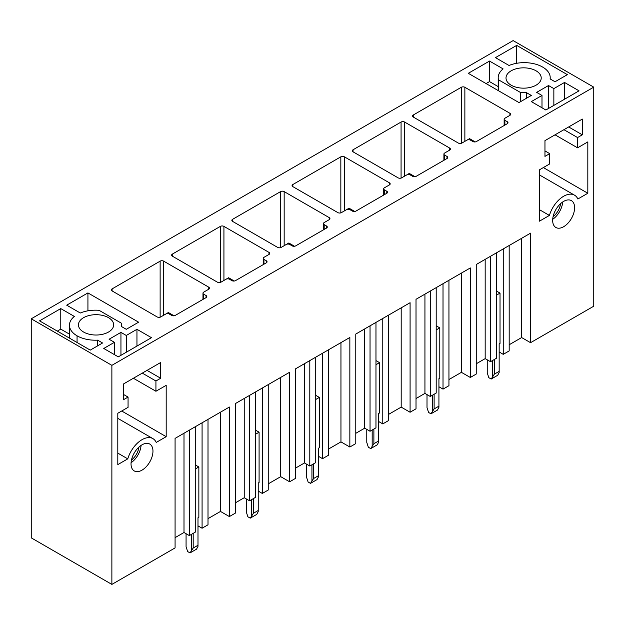 <?xml version="1.0" encoding="UTF-8"?>
<svg xmlns="http://www.w3.org/2000/svg" width="625" height="625" viewBox="0 0 625 625"><rect width="100%" height="100%" fill="white"/><g stroke="black" fill="none" stroke-linecap="round" stroke-linejoin="round"><path stroke-width="0.94" d="M163.695 315.234L163.695 261.156L208.75 287.172A2.516 1.453 0 0 1 209.484 288.195A2.516 1.453 0 0 1 208.75 289.227L203.711 292.133A2.516 1.453 0 0 0 202.977 293.156A2.516 1.453 0 0 0 203.711 294.188L206.086 295.555A2.516 1.453 0 0 1 206.82 296.586A2.516 1.453 0 0 1 206.086 297.609L175.258 315.406A2.516 1.453 0 0 1 171.695 315.406L169.328 314.039A2.516 1.453 0 0 0 165.766 314.039L160.727 316.945A2.516 1.453 0 0 1 157.172 316.945L112.117 290.938L112.117 288.883A2.516 1.453 0 0 0 111.375 289.906A2.516 1.453 0 0 0 112.117 290.938M163.695 261.156A2.516 1.453 0 0 0 160.133 261.156L112.117 288.883M111.875 365.344L31.25 318.797L31.25 537.859L111.875 584.406L111.875 365.344L593.75 87.141L513.125 40.594L31.25 318.797M468.305 73.312L489.523 61.062L503.102 68.898A25.992 15.008 0 0 0 498.203 77.664A25.992 15.008 0 0 0 498.461 79.773L520.547 92.523A26.016 15.016 0 0 0 526.398 92.617L531.32 95.461L518.992 102.578L468.305 73.312M495.453 57.633L516.68 45.383L567.367 74.648L555.039 81.766L550.117 78.922A25.992 15.008 0 0 0 550.211 77.648A25.992 15.008 0 0 0 542.594 67.039A25.992 15.008 0 0 0 509.031 65.477L495.453 57.633M564.523 82.453L579.047 90.836L545.844 110.008L531.32 101.617L541.992 95.461L536.656 92.375L548.516 85.531L553.852 88.609L564.523 82.453L564.523 99.227M536.062 70.812A17.609 10.164 0 0 0 516.875 68.609A17.609 10.164 0 0 0 506.008 78A17.609 10.164 0 0 0 511.164 85.188A17.609 10.164 0 0 0 530.352 87.391A17.609 10.164 0 0 0 541.219 78A17.609 10.164 0 0 0 536.062 70.812M99.117 310.328A25.992 15.008 0 0 0 80.281 313.016L66.703 305.172L87.93 292.922L138.617 322.188L126.281 329.305L121.367 326.461A26.016 15.016 0 0 0 121.461 325.188A26.016 15.016 0 0 0 121.203 323.086L99.117 310.328M97.648 340.156A25.992 15.008 0 0 1 77.062 335.812A25.992 15.008 0 0 1 69.453 325.203A25.992 15.008 0 0 1 74.352 316.438L60.773 308.594L39.547 320.852L90.242 350.117L102.57 342.992L97.648 340.156L97.648 345.836M118.281 356.859L151.484 337.688L136.953 329.305L126.281 335.469L120.945 332.383L109.094 339.234L114.43 342.312L103.758 348.469L118.281 356.859M83.602 332.039A17.609 10.164 0 0 0 102.789 334.25A17.609 10.164 0 0 0 113.656 324.852A17.609 10.164 0 0 0 108.5 317.664A17.609 10.164 0 0 0 89.312 315.461A17.609 10.164 0 0 0 78.445 324.852A17.609 10.164 0 0 0 83.602 332.039M464.867 141.359L464.867 87.281L509.922 113.289A2.516 1.453 0 0 1 510.656 114.32A2.516 1.453 0 0 1 509.922 115.344L504.883 118.25A2.516 1.453 0 0 0 504.141 119.281A2.516 1.453 0 0 0 504.883 120.305L507.25 121.68A2.516 1.453 0 0 1 507.992 122.703A2.516 1.453 0 0 1 507.25 123.727L476.422 141.531A2.516 1.453 0 0 1 472.867 141.531L470.492 140.156A2.516 1.453 0 0 0 466.937 140.156L461.898 143.07A2.516 1.453 0 0 1 458.344 143.07L413.289 117.055L413.289 115A2.516 1.453 0 0 0 412.547 116.031A2.516 1.453 0 0 0 413.289 117.055M413.289 115L461.305 87.281A2.516 1.453 0 0 1 464.867 87.281M404.633 176.133L404.633 122.055L449.688 148.07A2.516 1.453 0 0 1 450.422 149.094A2.516 1.453 0 0 1 449.688 150.117L444.648 153.031A2.516 1.453 0 0 0 443.914 154.055A2.516 1.453 0 0 0 444.648 155.086L447.016 156.453A2.516 1.453 0 0 1 447.758 157.477A2.516 1.453 0 0 1 447.016 158.508L416.188 176.305A2.516 1.453 0 0 1 412.633 176.305L410.258 174.938A2.516 1.453 0 0 0 406.703 174.938L401.664 177.844A2.516 1.453 0 0 1 398.109 177.844L353.055 151.828L353.055 149.781A2.516 1.453 0 0 0 352.312 150.805A2.516 1.453 0 0 0 353.055 151.828M353.055 149.781L401.07 122.055A2.516 1.453 0 0 1 404.633 122.055M344.398 210.906L344.398 156.828L389.453 182.844A2.516 1.453 0 0 1 390.188 183.867A2.516 1.453 0 0 1 389.453 184.898L384.414 187.805A2.516 1.453 0 0 0 383.68 188.836A2.516 1.453 0 0 0 384.414 189.859L386.781 191.227A2.516 1.453 0 0 1 387.523 192.258A2.516 1.453 0 0 1 386.781 193.281L355.953 211.078A2.516 1.453 0 0 1 352.398 211.078L350.031 209.711A2.516 1.453 0 0 0 346.469 209.711L341.43 212.617A2.516 1.453 0 0 1 337.875 212.617L292.82 186.609L292.82 184.555A2.516 1.453 0 0 0 292.078 185.578A2.516 1.453 0 0 0 292.82 186.609M292.82 184.555L340.836 156.828A2.516 1.453 0 0 1 344.398 156.828M284.164 245.688L284.164 191.602L329.219 217.617A2.516 1.453 0 0 1 329.953 218.648A2.516 1.453 0 0 1 329.219 219.672L324.18 222.578A2.516 1.453 0 0 0 323.445 223.609A2.516 1.453 0 0 0 324.18 224.633L326.547 226.008A2.516 1.453 0 0 1 327.289 227.031A2.516 1.453 0 0 1 326.547 228.055L295.719 245.859A2.516 1.453 0 0 1 292.164 245.859L289.797 244.484A2.516 1.453 0 0 0 286.234 244.484L281.195 247.398A2.516 1.453 0 0 1 277.641 247.398L232.586 221.383L232.586 219.328A2.516 1.453 0 0 0 231.844 220.359A2.516 1.453 0 0 0 232.586 221.383M232.586 219.328L280.602 191.602A2.516 1.453 0 0 1 284.164 191.602M223.93 280.461L223.93 226.383L268.984 252.391A2.516 1.453 0 0 1 269.719 253.422A2.516 1.453 0 0 1 268.984 254.445L263.945 257.359A2.516 1.453 0 0 0 263.211 258.383A2.516 1.453 0 0 0 263.945 259.414L266.32 260.781A2.516 1.453 0 0 1 267.055 261.805A2.516 1.453 0 0 1 266.32 262.836L235.484 280.633A2.516 1.453 0 0 1 231.93 280.633L229.562 279.266A2.516 1.453 0 0 0 226 279.266L220.961 282.172A2.516 1.453 0 0 1 217.406 282.172L172.352 256.156L172.352 254.102A2.516 1.453 0 0 0 171.609 255.133A2.516 1.453 0 0 0 172.352 256.156M172.352 254.102L220.367 226.383A2.516 1.453 0 0 1 223.93 226.383M268.242 384.602L268.242 490.023L262.312 493.445L258.227 491.086M262.312 493.445L262.312 388.023M593.75 87.141L593.75 306.203L530.555 342.688L530.555 233.156L476.25 264.516L476.25 374.047L470.32 377.469L470.32 267.938L416.016 299.289L416.016 408.82L410.086 412.242L410.086 302.711L355.781 334.062L355.781 443.594L349.852 447.016L349.852 337.484L295.547 368.836L295.547 478.367L289.617 481.797L280.727 476.656L268.242 483.867M280.727 476.656L280.727 377.398M289.617 481.797L289.617 372.266L235.312 403.617L235.312 513.148L229.383 516.57L229.383 407.039L175.078 438.391L175.078 547.922L111.875 584.406M255.5 391.961L255.5 497.383L249.57 500.805L244.234 497.727L235.312 502.875M244.234 497.727L244.234 398.461M249.57 500.805L249.57 395.383M315.734 357.188L315.734 462.609L309.805 466.031L304.469 462.953L295.547 468.102M388.711 315.047L388.711 420.477L382.781 423.898L378.695 421.539M382.781 423.898L382.781 318.477M410.086 412.242L401.188 407.109L388.711 414.313M401.188 407.109L401.188 307.844M375.969 322.406L375.969 427.836L370.039 431.258L364.703 428.172L355.781 433.328M364.703 428.172L364.703 328.914M370.039 431.258L370.039 325.828M436.195 287.633L436.195 393.055L430.273 396.477L424.937 393.398L416.016 398.555M509.18 245.5L509.18 350.922L503.25 354.344L499.164 351.984M503.25 354.344L503.25 248.922M530.555 342.688L521.656 337.555L509.18 344.758M521.656 337.555L521.656 238.297M496.43 252.859L496.43 358.281L490.508 361.703L485.172 358.625L476.25 363.773M485.172 358.625L485.172 259.359M490.508 361.703L490.508 256.281M470.32 377.469L461.422 372.336L448.945 379.539M448.945 280.273L448.945 385.695L443.016 389.125L438.93 386.758M430.273 396.477L430.273 291.055M424.937 393.398L424.937 294.133M461.422 372.336L461.422 273.07M443.016 389.125L443.016 283.695M349.852 447.016L340.953 441.883L328.477 449.086M328.477 349.828L328.477 455.25L322.547 458.672L318.461 456.313M309.805 466.031L309.805 360.609M304.469 462.953L304.469 363.688M340.953 441.883L340.953 342.617M322.547 458.672L322.547 353.25M549.406 215.43L539.445 221.18L539.445 169.836L549.703 163.914L549.703 153.648L544.961 156.383L544.961 140.641L582.305 119.078L582.305 134.82L577.562 137.562L577.562 147.828L587.82 141.906L587.82 193.25L577.867 199A21.805 12.586 120 0 0 574.539 195.18A21.805 12.586 120 0 0 549.406 215.43L539.445 209.68M127.766 458.859L117.805 464.609L117.805 413.266L128.062 407.344L128.062 397.078L123.32 399.812L123.32 384.07L160.672 362.508L160.672 378.25L155.93 380.992L155.93 391.258L166.188 385.336L166.188 436.68L156.227 442.43A21.805 12.586 120 0 0 152.898 438.609A21.805 12.586 120 0 0 127.766 458.859L117.805 453.109M558.375 205.984A15.508 8.953 120 0 0 555.875 227.492A15.508 8.953 120 0 0 568.891 222.141A15.508 8.953 120 0 0 571.391 200.625A15.508 8.953 120 0 0 558.375 205.984M147.25 443.344A15.508 8.953 120 0 0 133.219 454.969A15.508 8.953 120 0 0 134.242 470.922A15.508 8.953 120 0 0 136.734 471.641A15.508 8.953 120 0 0 150.773 460.016A15.508 8.953 120 0 0 149.75 444.055A15.508 8.953 120 0 0 147.25 443.344M195.266 426.734L195.266 532.164L189.336 535.586L184 532.5L175.078 537.656M229.383 516.57L220.492 511.438L208.008 518.641M208.008 419.375L208.008 524.805L202.078 528.227L197.992 525.867M189.336 535.586L189.336 430.156M184 532.5L184 433.242M220.492 511.438L220.492 412.172M202.078 528.227L202.078 422.797M543.359 167.578L587.82 193.25M555.039 134.82L577.562 147.828M563.93 129.688L577.562 137.562M568.672 126.945L582.305 134.82M544.961 150.906L549.703 153.648M541.992 107.781L541.992 95.461M548.516 108.461L548.516 85.531M553.852 105.383L553.852 88.609M526.398 98.297L526.398 92.617M520.547 101.68L520.547 92.523M486.086 83.578L489.523 81.594L498.203 86.609M498.461 90.727L498.461 79.773M489.523 81.594L489.523 61.062M516.68 63.289L516.68 45.383M552.703 219.297A15.508 8.953 120 0 0 557.031 215.289A15.508 8.953 120 0 0 562.703 201.977M553.102 216.602A12.578 7.258 120 0 0 556.039 213.766A12.578 7.258 120 0 0 560.57 203.672M123.32 394.336L128.062 397.078M147.031 370.375L160.672 378.25M142.289 373.117L155.93 380.992M133.398 378.25L155.93 391.258M121.719 411.008L166.188 436.68M120.945 355.32L120.945 332.383M126.281 352.234L126.281 335.469M136.953 346.078L136.953 329.305M114.43 354.633L114.43 342.312M87.93 310.828L87.93 292.922M69.453 334.141L60.773 329.133L60.773 308.594M57.336 331.117L60.773 329.133M141.07 445.406A15.508 8.953 -60 0 1 131.07 462.727M131.461 460.031A12.578 7.258 120 0 0 138.93 447.102M466.977 140.141L469.547 138.656L475.203 141.922M494.352 374.156L491.188 379.039L497.711 375.273L499.164 372.508L499.164 371.383L494.352 374.156L494.352 359.484M499.164 371.383L499.164 343.906L500.023 343.406L500.023 293.094L496.43 295.164M500.023 293.094L496.43 291.023M491.188 379.039L488.812 377.672L487.242 372.859L487.242 359.82M492.641 376.273L492.641 360.469M406.742 174.914L409.312 173.43L414.969 176.695M434.117 408.93L430.953 413.82L437.477 410.055L438.93 407.289L438.93 406.156L434.117 408.93L434.117 394.258M438.93 406.156L438.93 378.68L439.789 378.188L439.789 327.867L436.195 329.938M439.789 327.867L436.195 325.797M430.953 413.82L428.578 412.445L427.008 407.641L427.008 394.594M432.406 411.055L432.406 395.242M346.508 209.687L349.078 208.203L354.734 211.469M373.883 443.711L370.719 448.594L377.242 444.828L378.695 442.062L378.695 440.93L373.883 443.711L373.883 429.031M378.695 440.93L378.695 413.453L379.555 412.961L379.555 362.648L375.969 364.719M379.555 362.648L375.969 360.57M370.719 448.594L368.344 447.227L366.773 442.414L366.773 429.375M372.172 445.828L372.172 430.023M286.273 244.469L288.844 242.984L294.5 246.242M313.648 478.484L310.484 483.367L317.008 479.602L318.461 476.836L318.461 475.711L313.648 478.484L313.648 463.812M318.461 475.711L318.461 448.234L319.32 447.734L319.32 397.422L315.734 399.492M319.32 397.422L315.734 395.352M310.484 483.367L308.109 482L306.539 477.187L306.539 464.148M311.938 480.602L311.938 464.797M226.039 279.242L228.609 277.758L234.266 281.023M253.422 513.258L250.25 518.141L256.773 514.383L258.227 511.617L258.227 510.484L253.422 513.258L253.422 498.586M258.227 510.484L258.227 483.008L259.086 482.516L259.086 432.195L255.5 434.266M259.086 432.195L255.5 430.125M250.25 518.141L247.875 516.773L246.305 511.969L246.305 498.922M251.703 515.383L251.703 499.57M165.805 314.016L168.375 312.531L174.031 315.797M193.188 548.039L190.016 552.922L196.539 549.156L197.992 546.391L197.992 545.258L193.188 548.039L193.188 533.359M197.992 545.258L197.992 517.781L198.852 517.289L198.852 466.969L195.266 469.047M198.852 466.969L195.266 464.898M190.016 552.922L187.648 551.555L186.07 546.742L186.07 533.695M191.477 550.156L191.477 534.352M203.711 298.977L203.711 294.188M208.75 289.227L208.75 287.172M206.086 297.609L206.086 295.555M160.133 317.203L160.133 261.156M324.18 229.43L324.18 224.633M329.219 219.672L329.219 217.617M326.547 228.055L326.547 226.008M280.602 247.648L280.602 191.602M444.648 159.875L444.648 155.086M449.688 150.117L449.688 148.07M447.016 158.508L447.016 156.453M401.07 178.102L401.07 122.055M461.305 143.32L461.305 87.281M509.922 115.344L509.922 113.289M507.25 123.727L507.25 121.68M504.883 125.102L504.883 120.305M340.836 212.875L340.836 156.828M389.453 184.898L389.453 182.844M386.781 193.281L386.781 191.227M384.414 194.648L384.414 189.859M220.367 282.43L220.367 226.383M268.984 254.445L268.984 252.391M266.32 262.836L266.32 260.781M263.945 264.203L263.945 259.414M77.062 335.812L77.062 342.508M202.977 299.406L202.977 293.156M323.445 229.852L323.445 223.609M443.914 160.297L443.914 154.055M504.141 125.523L504.141 119.281M383.68 195.078L383.68 188.836M263.211 264.625L263.211 258.383M539.445 174.922L574.539 195.18M498.203 90.578L498.203 77.664M550.211 78.977L550.211 77.648M152.898 438.609L117.805 418.352M121.461 325.188L121.461 326.516M69.453 325.203L69.453 338.117"/></g></svg>
